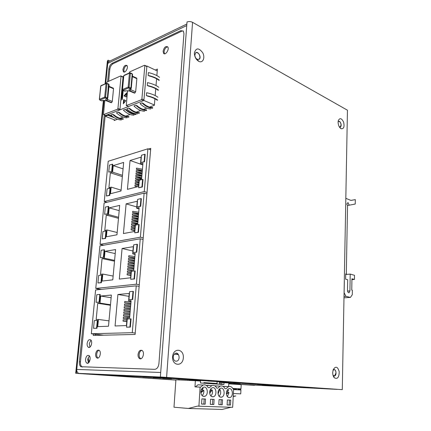 <?xml version="1.0" encoding="UTF-8"?>
<svg xmlns="http://www.w3.org/2000/svg" width="431" height="431" viewBox="0 0 431 431"><rect width="100%" height="100%" fill="white"/><g stroke="black" fill="none" stroke-linecap="round" stroke-linejoin="round"><path stroke-width="0.65" d="M103.645 335.189L91.329 333.75L95.612 289.95L136.25 285.85L139.143 286.389M136.25 285.85L132.269 332.684L135.221 333.05M97.735 320.508L96.986 328.282L93.527 328.336L96.56 328.228L97.309 320.448L97.735 320.508M99.082 302.066L99.814 294.416L100.24 294.486L99.502 302.131L96.059 302.303L99.502 302.131M96.161 319.554L97.735 303.284L100.014 303.106L100.692 296.022L111.376 295.063L108.488 326.229L97.751 326.633L98.44 319.441L96.161 319.554M130.631 318.832L131.062 318.897L130.356 327.107L126.536 327.172L127.247 318.999L130.631 318.832L129.925 327.054L126.536 327.172M132.99 291.345L133.416 291.421L132.721 299.491L128.923 299.69L129.623 291.658L132.99 291.345L132.295 299.421L128.923 299.69M129.235 293.463L128.589 300.886L131.11 300.687L129.629 317.879L127.097 318.008L126.439 325.545L115.055 325.981L117.911 294.475L129.235 293.463M91.329 333.75L132.269 332.684M96.986 328.282L96.56 328.228M97.309 320.448L94.276 320.594L93.527 328.336M99.814 294.416L96.797 294.691L96.059 302.303M110.433 305.256L97.735 303.284M108.984 320.874L98.44 319.441M100.692 296.022L111.128 297.74M100.014 303.106L110.481 304.739M130.356 327.107L129.925 327.054M132.721 299.491L132.295 299.421M128.589 300.886L131.056 301.291M128.982 296.361L117.911 294.475M129.634 317.766L123.368 317.173L123.25 318.493L127.01 319.021M129.86 315.142L123.6 314.544L123.481 315.858L129.72 316.758M130.087 312.523L123.832 311.915L123.713 313.229L129.946 314.151M130.313 309.911L124.063 309.296L123.945 310.606L130.173 311.548M130.539 307.303L124.295 306.678L124.176 307.987L130.394 308.946M130.76 304.695L124.521 304.065L124.408 305.369L130.62 306.349M130.986 302.099L124.753 301.452L124.64 302.756L130.841 303.758M126.908 320.163L123.137 319.813L123.018 321.133L126.779 321.65M123.25 318.493L127.026 318.848M123.481 315.858L129.747 316.456M123.713 313.229L129.973 313.833M123.945 310.606L130.2 311.22M124.176 307.987L130.426 308.607M124.408 305.369L130.652 305.999M124.64 302.756L130.873 303.397M123.018 321.133L126.795 321.478M101.296 289.373L95.763 288.414L99.927 245.848L140.247 238.79L143.081 239.491M140.247 238.79L136.39 284.212L139.278 284.756M102.099 275.15L101.371 282.704L97.939 282.968L100.951 282.628L101.678 275.075L102.099 275.15M103.402 257.21L104.119 249.775L104.528 249.867L103.817 257.296L100.401 257.673L103.817 257.296M100.536 274.358L102.066 258.546L104.324 258.201L104.986 251.311L115.589 249.571L112.787 279.838L102.131 281.06L102.799 274.073L100.536 274.358M134.741 270.937L135.162 271.024L134.483 278.992L130.695 279.288L131.385 271.358L134.741 270.937L134.057 278.911L130.695 279.288M137.031 244.275L137.446 244.372L136.778 252.205L133.012 252.625L133.691 244.83L137.031 244.275L136.358 252.108L133.012 252.625M133.303 246.661L132.678 253.864L135.178 253.482L133.739 270.156L131.234 270.474L130.598 277.79L119.306 279.089L122.075 248.504L133.303 246.661M95.763 288.414L136.39 284.212M101.371 282.704L100.951 282.628M101.678 275.075L98.672 275.447L97.939 282.968M104.119 249.775L101.118 250.276L100.401 257.673M114.517 261.181L102.066 258.546M113.137 276.061L102.799 274.073M104.986 251.311L115.217 253.579M104.324 258.201L114.587 260.383M134.483 278.992L134.057 278.911M136.778 252.205L136.358 252.108M132.678 253.864L135.097 254.409M132.926 250.998L122.075 248.504M131.148 271.433L127.441 270.986L127.328 272.263L131.013 273.006M133.825 269.181L127.668 268.432L127.554 269.709L131.283 270.469M134.041 266.638L127.894 265.879L127.781 267.155L133.89 268.421M134.262 264.095L128.115 263.336L128.002 264.607L134.106 265.895M134.483 261.563L128.341 260.793L128.228 262.064L134.327 263.368M134.698 259.031L128.562 258.255L128.454 259.521L134.542 260.847M134.919 256.51L128.788 255.718L128.675 256.984L134.758 258.331M130.927 273.987L127.215 273.545L127.102 274.827L130.792 275.554M127.328 272.263L131.04 272.71M127.554 269.709L132.538 270.312M127.781 267.155L133.933 267.91M128.002 264.607L134.154 265.367M128.228 262.064L134.37 262.829M128.454 259.521L134.591 260.297M128.675 256.984L134.806 257.77M127.102 274.827L130.814 275.264M103.699 245.185L100.073 244.355L104.124 202.969L144.126 193.126L146.906 193.982M144.126 193.126L140.382 237.201L143.216 237.907M106.338 231.081L105.633 238.418L102.228 238.882L105.223 238.321L105.929 230.978L106.338 231.081M107.605 213.614L108.3 206.39L108.704 206.503L108.009 213.728L104.62 214.293L108.009 213.728M104.787 230.434L106.274 215.058L108.515 214.557L109.156 207.861L119.683 205.382L116.963 234.782L106.382 236.775L107.033 229.982L104.787 230.434M138.728 224.476L139.143 224.583L138.48 232.314L134.736 232.826L135.404 225.133L138.728 224.476L138.065 232.207L134.736 232.826M140.953 198.594L141.363 198.718L140.711 206.32L136.983 206.95L137.645 199.386L140.953 198.594L140.301 206.201L136.983 206.95M137.257 201.234L136.649 208.227L139.127 207.672L137.731 223.856L135.248 224.352L134.628 231.452L123.428 233.564L126.116 203.863L137.257 201.234M100.073 244.355L140.382 237.201M105.633 238.418L105.223 238.321M105.929 230.978L102.939 231.571L102.228 238.882M108.3 206.39L105.32 207.101L104.62 214.293M118.487 218.318L106.274 215.058M117.173 232.503L107.033 229.982M109.156 207.861L119.198 210.64M108.515 214.557L118.584 217.256M138.48 232.314L138.065 232.207M140.711 206.32L140.301 206.201M136.649 208.227L139.019 208.906M136.762 206.923L126.116 203.863M135.043 226.658L131.396 226.13L131.288 227.369L134.903 228.306M135.754 224.249L131.617 223.646L131.509 224.885L135.118 225.833M137.888 222.062L131.838 221.168L131.724 222.407L137.414 223.921M138.098 219.594L132.053 218.695L131.945 219.929L137.931 221.545M138.313 217.132L132.274 216.227L132.161 217.461L138.141 219.088M138.523 214.676L132.489 213.76L132.382 214.994L138.356 216.637M138.734 212.219L132.705 211.298L132.597 212.526L138.566 214.191M134.828 229.136L131.18 228.613L131.067 229.858L134.688 230.784M131.288 227.369L134.935 227.897M131.509 224.885L135.151 225.418M131.724 222.407L137.78 223.296M131.945 219.929L137.99 220.828M132.161 217.461L138.206 218.366M132.382 214.994L138.416 215.904M132.597 212.526L138.631 213.447M131.067 229.858L134.72 230.38M106.936 202.279L104.264 201.519L108.203 161.269L147.898 148.792L150.618 149.794M147.898 148.792L144.261 191.579L147.036 192.447M110.46 188.234L109.776 195.372L106.403 196.019L109.372 195.254L110.061 188.115L110.46 188.234M111.688 171.231L112.362 164.206L112.76 164.335L112.087 171.36L108.725 172.109L112.087 171.36M108.914 187.727L110.363 172.783L112.588 172.125L113.213 165.617L123.665 162.433L121.014 191.008L110.514 193.729L111.15 187.124L108.914 187.727M142.602 179.377L143.011 179.511L142.365 187.011L138.658 187.733L139.305 180.26L142.602 179.377L141.961 186.887L138.658 187.733M144.762 154.25L145.161 154.395L144.53 161.776L140.84 162.606L141.481 155.257L144.762 154.25L144.126 161.636L140.84 162.606M141.093 157.126L140.506 163.92L142.963 163.198L141.605 178.913L139.143 179.576L138.54 186.472L127.431 189.349L130.049 160.494L141.093 157.126M104.264 201.519L144.261 191.579M109.776 195.372L109.372 195.254M110.061 188.115L107.093 188.913L106.403 196.019M112.362 164.206L109.409 165.111L108.725 172.109M122.35 176.629L110.363 172.783M121.095 190.146L111.15 187.124M113.213 165.617L123.067 168.877M112.588 172.125L122.469 175.315M142.365 187.011L141.961 186.887M144.53 161.776L144.126 161.636M140.506 163.92L142.828 164.723M142.817 164.895L130.049 160.494M138.83 183.153L135.242 182.545L135.135 183.751L138.68 184.877M139.041 180.745L135.453 180.131L135.35 181.338L138.89 182.475M141.621 178.746L135.668 177.723L135.56 178.93L139.1 180.072M141.826 176.354L135.878 175.32L135.776 176.521L141.648 178.439M142.031 173.957L136.094 172.923L135.986 174.119L141.853 176.058M142.241 171.57L136.304 170.525L136.196 171.721L142.058 173.671M142.445 169.184L136.514 168.133L136.406 169.329L142.262 171.296M138.62 185.562L135.027 184.958L134.925 186.17L137.085 186.849M135.135 183.751L138.723 184.355M135.35 181.338L138.933 181.947M135.56 178.93L139.224 179.555M135.776 176.521L141.724 177.55M135.986 174.119L141.928 175.153M136.196 171.721L142.138 172.761M136.406 169.329L142.343 170.374M134.925 186.17L137.828 186.655M152.693 108.213C148.943 108.062 145.366 106.274 141.966 102.853L140.027 103.612C143.426 107.017 146.998 108.795 150.748 108.946M141.966 102.853L143.254 103.402C146.33 106.123 149.492 107.518 152.746 107.594M123.201 119.279C119.473 119.193 115.934 117.539 112.577 114.317L110.815 115.007C114.167 118.213 117.706 119.861 121.429 119.947M112.577 114.317L113.854 114.824C116.893 117.377 120.023 118.665 123.255 118.687M135.9 114.517C132.161 114.398 128.605 112.69 125.227 109.382L123.385 110.104C126.762 113.396 130.313 115.099 134.052 115.206M125.227 109.382L126.509 109.91C129.564 112.534 132.71 113.865 135.954 113.908M128.88 117.151C125.146 117.049 121.601 115.368 118.234 112.114L116.435 112.814C119.802 116.058 123.347 117.728 127.075 117.825M118.234 112.114L119.516 112.626C122.56 115.212 125.701 116.515 128.934 116.548M139.31 113.234C135.571 113.111 132.01 111.387 128.627 108.057L126.768 108.784C130.146 112.098 133.707 113.816 137.446 113.935M128.627 108.057L129.909 108.585C132.969 111.23 136.121 112.577 139.364 112.626M146.567 110.514C142.823 110.374 139.256 108.612 135.862 105.234L133.955 105.978C137.349 109.345 140.915 111.096 144.66 111.23M135.862 105.234L137.15 105.773C140.215 108.461 143.372 109.835 146.621 109.894M154.384 104.975L143.884 100.466L107.96 114.576L112.168 116.225M114.377 117.798L107.895 115.26L107.96 114.576M123.191 90.515L122.339 99.453L120.847 100.062M122.162 86.302L122.711 86.071M123.282 103.785L123.675 99.609L125.874 100.725L123.282 103.785M126.229 96.97L124.031 95.871L126.622 92.8L126.229 96.97M143.884 100.466L146.906 66.035L146.583 66.18L146.852 66.627L144.482 65.264L129.688 71.891L129.208 73.028M123.632 76.395L122.776 76.772M105.369 115.368L105.277 116.284L107.895 115.26M158.92 80.344C156.685 78.534 153.511 77.09 149.412 76.018L148.135 75.425C152.978 76.508 156.717 78.092 159.351 80.166M159.583 77.375C156.954 75.285 153.22 73.69 148.383 72.602L148.135 75.425M157.261 100.256C155.004 98.537 151.804 97.169 147.671 96.145L146.384 95.585C151.265 96.625 155.036 98.123 157.698 100.089M157.929 97.261C155.273 95.278 151.507 93.764 146.632 92.719L146.384 95.585M158.096 90.268C155.844 88.5 152.66 87.094 148.544 86.049L147.262 85.473C152.127 86.534 155.882 88.075 158.527 90.095M158.759 87.283C156.119 85.246 152.369 83.695 147.51 82.628L147.262 85.473M157.245 70.959L146.906 66.035M105.277 116.284L115.152 120.125M122.657 86.599L122.108 86.836M124.263 99.911L123.977 102.966M126.52 93.877L124.624 96.124L124.031 95.871M124.624 96.124L126.235 96.927M122.937 90.408L122.183 98.343L120.96 98.844M122.183 98.343L121.59 98.096L122.377 89.853M121.009 98.333L121.59 98.096M122.544 87.784L121.995 88.016M177.971 354.557L178.003 354.088M178.132 378.914L178.062 379.889M187.76 379.582L187.711 380.341M222.224 383.822L220.268 383.692M207.758 382.863L212.154 383.154M217.105 383.482L203.841 382.604M189.042 380.401L189.22 379.663M222.655 382.006L222.52 382.583M179.226 378.978L179.156 379.943M236.587 389.328L233.149 389.101C231.986 386.893 230.434 386.063 228.5 386.618L226.124 388.692L224.944 388.622C223.743 386.365 222.143 385.524 220.149 386.106L217.741 388.191L216.782 388.137C215.543 385.831 213.9 384.985 211.847 385.594L209.401 387.695L208.168 387.62C206.891 385.276 205.199 384.42 203.082 385.061L200.604 387.173L200.103 387.14L198.912 406.207L232.665 407.311L233.613 389.139L233.155 389.112L236.587 389.322M89.432 361.706L87.989 358.059M219.411 382.437L228.796 382.981L228.602 386.58M231.097 407.257L222.105 409.45L188.309 408.464L173.984 407.203L175.907 379.792L195.362 380.697L194.968 386.855L200.103 387.14M224.012 382.653L223.91 384.522L200.431 382.987L200.55 381.052L195.362 380.697M195.469 386.882L197.948 384.791L200.803 384.937M206.379 385.47L209.439 385.47M214.859 385.896L217.623 385.971M223.118 386.445L225.855 386.478M188.309 408.464L197.57 406.094L198.912 406.207M219.088 399.602L222.531 399.752L222.251 404.801L218.803 404.677L219.088 399.602M209.665 392.102C209.886 389.915 210.732 388.482 212.197 387.814C216.195 386.133 217.526 395.523 213.464 396.752C211.082 397.08 209.822 395.529 209.665 392.102M200.862 391.634C201.094 389.43 201.956 387.986 203.448 387.302C207.543 385.562 208.938 395.055 204.768 396.331C202.322 396.682 201.018 395.119 200.862 391.634M226.388 392.997C226.598 390.831 227.406 389.43 228.823 388.794C232.638 387.216 233.861 396.407 229.987 397.544C227.74 397.829 226.539 396.315 226.388 392.997M218.005 392.549C218.221 390.373 219.045 388.956 220.489 388.304C224.395 386.672 225.672 395.965 221.701 397.145C219.39 397.452 218.156 395.922 218.005 392.549M201.891 398.858L205.501 399.014L205.188 404.186L201.568 404.057L201.891 398.858M214.121 399.386L213.824 404.493L210.29 404.37L210.597 399.235L214.121 399.386M230.736 400.108L230.472 405.092L227.11 404.973L227.379 399.963L230.736 400.108M213.717 383.256L213.679 383.854M207.99 385.395L208.011 385.109M222.251 404.801L220.909 404.693L221.189 399.693M218.808 404.617L220.909 404.693M205.188 404.186L203.852 404.079L204.165 398.955M201.573 403.998L203.852 404.079M210.296 404.31L213.824 404.493M212.483 404.391L212.779 399.332M227.115 404.914L230.472 405.092M229.136 404.989L229.4 400.049M198.007 380.875L198.001 380.277M219.438 384.231L219.401 381.818M217.116 384.08L217.079 381.683M200.474 382.987L200.469 382.362M200.458 381.042L200.453 380.525M211.255 388.396L210.204 389.877M209.676 391.973L211.271 390.001L210.851 389.08M211.271 390.001L212.262 390.06C212.866 392.517 212.37 394.473 210.781 395.927M202.538 387.846L203.146 388.573L201.126 390.152M200.851 391.93L202.829 390.373L202.468 389.101M202.829 390.373L203.82 390.432C204.062 392.679 203.464 394.381 202.031 395.545M227.816 389.446L228.565 390.621L226.609 391.612M226.377 393.325L227.977 392.506L227.746 391.036M227.977 392.506L228.969 392.571L227.396 396.655M219.163 389.295L219.864 389.338C221.211 391.935 220.941 394.257 219.067 396.288M212.262 390.06L209.692 393.234M203.82 390.432L200.889 392.743M228.969 392.571L226.399 393.886M219.864 389.338L218.064 393.891M233.591 389.581L240.934 390.017L240.74 393.886L233.386 393.492M233.489 396.191L233.677 396.45L235.741 395.96L233.241 396.245M104.792 100.385L103.478 114.63L117.496 109.221L117.938 108.477L119.963 109.296L123.029 77.214L120.707 75.915L106.99 82.057L106.527 83.199M117.938 108.477L121.036 76.319M103.699 114.673L105.714 115.46L119.522 110.034L117.496 109.221M107.556 98.548L107.464 99.48L112.281 101.463L113.531 88.748L108.93 86.776M112.281 101.463L111.629 102.562L106.813 100.59C105.52 99.981 105.32 99.426 106.204 98.941L106.958 98.624L105.159 97.88L99.917 100.094L101.716 100.827L102.783 100.563M99.841 100.116L101.716 100.827L102.459 100.515L106.441 100.746L111.252 102.718L111.629 102.562M111.252 102.718L106.322 100.779M113.181 88.096L113.531 88.748M122.797 76.783L123.029 77.214M119.963 109.296L119.522 110.034M105.714 115.46L103.634 114.689M109.108 84.977L108.741 84.433L106.953 83.662L105.595 97.131L107.394 97.875L108.515 83.997M107.793 98.123L107.394 97.875L106.958 98.624L107.798 98.106L109.118 84.907L108.666 84.061L106.635 83.248L101.172 85.543M127.56 90.618L126.283 105.59L141.427 99.755L141.896 98.979L144.843 65.674M126.536 105.643L128.567 106.484L143.469 100.633L141.427 99.755M141.896 98.979L143.938 99.857L146.852 66.627M136.487 78L136.864 78.668L135.668 91.83L134.569 93.15L129.58 91.076M128.567 106.484L126.455 105.665M143.938 99.857L143.469 100.633M134.978 92.983L130.119 90.876C128.821 90.219 128.659 89.626 129.623 89.098L130.992 88.721L131.288 88.242M125.906 90.855L124.774 91.135L122.366 89.68L122.964 90.354L128.621 87.962L129.09 87.181L128.158 87.127L129.462 73.173L123.821 75.689L122.501 89.524L128.158 87.127L128.621 87.962L130.442 88.754L130.905 87.978L132.193 74.051L130.388 73.227L129.09 87.181L131.293 88.22L132.549 74.611M124.155 75.285L129.612 72.844L130.313 72.855L129.462 73.173L130.388 73.227L130.313 72.855L132.118 73.685L132.554 74.531L131.945 73.604M151.981 377.481L142.785 376.969L151.981 377.481M161.878 378.159L152.79 377.653L161.878 378.159M171.522 378.822L162.53 378.321L171.522 378.822M270.458 385.616L262.49 385.169L270.458 385.616M277.521 386.095L269.628 385.659L277.521 386.095M284.428 386.569L276.605 386.133L284.428 386.569M291.189 387.038L283.436 386.602L291.189 387.038M169.534 378.267L160.057 377.739L169.534 378.267M179.463 378.951L170.094 378.429L179.463 378.951M189.134 379.625L179.867 379.108L189.134 379.625M198.551 380.271L189.381 379.765L198.551 380.271M207.72 380.907L198.659 380.401L207.72 380.907M216.664 381.527L207.694 381.026L216.648 381.559M225.375 382.13L216.502 381.634L225.375 382.13M233.877 382.717L225.095 382.227L233.877 382.717M242.168 383.294L233.478 382.809L242.168 383.294M250.255 383.854L241.656 383.374L250.255 383.854M258.153 384.398L249.635 383.924L258.153 384.398M265.862 384.931L257.431 384.463L265.862 384.931M273.389 385.454L265.043 384.985L273.389 385.454M280.748 385.96L272.484 385.503L280.748 385.96M287.935 386.462L279.746 386.004L287.935 386.462M294.96 386.946L286.852 386.494L294.96 386.946M301.829 387.421L293.797 386.973L301.829 387.421M308.542 387.884L300.59 387.442L308.542 387.884M188.078 379.097L178.294 378.553L188.078 379.097M198.028 379.792L188.358 379.253L198.028 379.792M207.71 380.465L198.147 379.932L207.71 380.465M217.132 381.123L207.677 380.6L217.132 381.123M226.302 381.764L216.955 381.241L226.302 381.764M235.234 382.389L225.989 381.871L235.234 382.389M243.935 382.997L234.793 382.486L243.935 382.997M252.415 383.585L243.375 383.084L252.415 383.585M260.685 384.166L251.736 383.665L260.685 384.166M268.75 384.727L259.893 384.236L268.75 384.727M276.61 385.276L267.85 384.786L276.61 385.276M284.288 385.815L275.614 385.33L284.288 385.815M291.776 386.338L283.189 385.858L291.776 386.338M299.092 386.844L290.591 386.375L299.092 386.844M306.231 387.345L297.816 386.876L306.231 387.345M313.208 387.83L304.879 387.367L313.208 387.83M162.223 377.098L337.279 389.344M337.279 389.382L326.445 388.59M174.286 354.18L178.493 354.611M161.986 377.109L79.266 373.391M337.182 389.382L241.118 384.42M319.63 388.309L311.775 387.846L319.63 388.283M326.272 388.778L318.52 388.32L326.272 388.751M344.342 280.985L344.127 292.697L345.915 296.345L350.425 297.412L352.289 294.675L352.359 290.252L351.755 290.101L351.938 278.776L354.438 279.45L354.503 275.296L350.209 274.1L349.929 290.914L349.142 292.687C348.183 292.827 347.634 292.035 347.499 290.316L347.682 279.741L345.608 279.191L345.705 273.911L346.314 274.078L347.537 205.539L346.826 204.003L347.989 202.554L349.218 205.204L355.241 204.025L355.311 199.618L350.969 200.431L345.818 198.319M345.7 274.132L346.314 274.078M343.981 297.805L350.425 297.412M344.003 296.469L345.915 296.345M350.893 200.399L355.311 199.618M347.521 205.495L349.218 205.204M345.694 274.504L350.209 274.1M351.922 279.66L354.438 279.45M332.694 372.529C332.694 374.776 333.233 376.527 334.316 377.782C337.511 379.436 339.143 377.378 339.208 371.608C337.629 366.485 335.625 365.849 333.195 369.706L332.694 372.529M338.098 122.129C338.227 125.259 339.219 127.452 341.072 128.702C343.787 129.041 344.628 126.854 343.604 122.135C341.557 118.067 339.779 117.598 338.27 120.718L338.098 122.129M186.747 25.564L187.016 22.003C188.81 21.318 190.658 21.426 192.555 22.331L347.451 110.212L342.284 389.656L160.364 376.969L186.747 25.564L107.75 63.379L108.547 61.687L109.42 61.267M194.397 52.814L194.386 53.724C194.742 57.231 196.191 59.769 198.745 61.347C202.769 63.519 205.398 57.856 202.764 52.83C198.88 47.652 196.089 47.647 194.397 52.814M172.599 356.728C171.91 366.135 182.814 367.04 183.342 357.789C184.064 348.598 173.262 347.359 172.599 356.728M163.419 377.168L184.247 378.644L99.572 374.895L78.275 373.472L175.886 380.05M241.134 384.447L254.522 385.352L241.15 384.479M109.905 61.035L108.073 60.195L105.708 83.517M78.523 373.246C77.241 372.47 76.648 371.199 76.75 369.426L160.704 372.481M78.501 373.472L76.357 373.332L104.006 100.337M342.284 389.656L160.364 376.969M104.259 114.932L79.401 361.765C79.234 364.152 79.735 365.806 80.904 366.727L154.718 369.34C157.019 369.06 158.419 367.137 158.92 363.57L183.94 33.715L183.385 31.113L180.799 30.649L112.108 63.303C110.39 64.364 109.318 66.223 108.892 68.879L107.594 81.788M108.073 60.195L107.389 61.051L105.083 83.797M76.357 373.332L175.886 380.083M176.214 353.194L178.386 354.6M334.192 369.615C335.307 369.895 335.905 371.021 335.981 372.982L334.58 375.924L334.203 375.994M333.378 375.67L333.023 375.277M338.75 121.391C340.097 121.542 340.873 122.781 341.072 125.119L340.14 127.037M195.981 52.604C198.308 52.528 199.634 54.144 199.962 57.442L199.267 59.241C201.778 57.328 197.958 50.599 195.615 52.841L194.828 55.168C195.022 57.097 195.825 58.492 197.226 59.365L199.267 59.241M339.283 126.822L340.442 126.913C342.252 125.89 340.264 120.201 338.54 121.494L338.098 122.016M332.958 375.024L333.314 375.514L334.677 375.924C336.988 375.185 336.078 368.65 333.815 369.696L332.953 370.515M173.214 356.949C173.413 360.246 174.717 361.62 177.125 361.054C180.815 359.465 178.811 351.459 175.218 353.442C174.059 354.099 173.391 355.263 173.214 356.949M183.223 30.919L181.753 31.172L113.046 63.734C111.327 64.795 110.255 66.649 109.83 69.299L108.623 81.324M105.212 115.309L80.468 361.851C80.301 364.233 80.807 365.887 81.976 366.808L82.488 367.045M163.096 51.241L163.538 53.293C165.299 55.863 169.701 49.172 167.734 46.887C165.655 45.896 164.109 47.351 163.096 51.241M122.9 69.596L123.341 71.675C125.006 73.89 128.772 67.43 126.935 65.496C125.13 64.715 123.789 66.083 122.9 69.596M95.628 354.067C95.51 355.866 95.903 357.127 96.797 357.854C99.383 359.858 101.856 351.992 99.162 350.338C97.406 349.703 96.226 350.947 95.628 354.067M138.055 354.444C137.952 356.286 138.394 357.611 139.369 358.43C142.295 360.828 145.215 352.569 142.16 350.527C140.086 349.686 138.717 350.99 138.055 354.444M149.557 107.093L154.363 105.272L154.907 98.764M155.176 95.563L155.753 88.732M156.022 85.543L156.588 78.771M156.857 75.587L157.401 69.089L155.268 70.016M114.231 119.77L114.161 120.502L117.469 119.252M120.093 118.256L123.11 117.113M125.766 116.106L130.076 114.474M132.775 113.45L133.465 113.191M136.185 112.162L140.673 110.46M143.437 109.415L146.755 108.154M85.58 359.238C85.457 361.049 85.839 362.309 86.733 363.021C89.26 364.933 91.609 357.127 88.98 355.564C87.294 354.977 86.162 356.2 85.58 359.238M87.137 343.512C87.014 345.253 87.38 346.476 88.236 347.176C90.715 349.121 93.166 341.427 90.58 339.822C88.878 339.213 87.73 340.442 87.137 343.512M93.414 333.993L93.274 335.431L135.102 334.461L150.742 148.35L148.56 149.034M106.231 202.08L106.193 202.462M102.082 244.813L102.018 245.481M97.81 288.77L97.713 289.734M88.506 362.864L87.714 359.422L89.341 355.893M89.998 347.052L89.255 343.733L90.936 340.156M95.423 335.383L95.531 334.24M99.847 289.519L99.884 289.131M141.799 350.311C140.328 350.818 139.445 352.229 139.143 354.546C139.046 356.389 139.482 357.714 140.458 358.527L140.818 358.737M99.001 350.236C97.756 350.759 96.991 352.068 96.7 354.163C96.582 355.963 96.975 357.224 97.875 357.945L98.036 358.042M126.967 65.534C125.351 65.991 124.311 67.489 123.842 70.027L124.257 72.063M167.713 46.86C165.806 47.254 164.583 48.875 164.049 51.725L164.518 53.805M239.862 383.929L228.786 383.191M237.907 389.382C242.297 389.586 240.299 389.279 240.988 388.891L232.756 388.396M228.748 383.859L241.198 384.641L240.988 388.891M87.687 359.89L89.034 362.326M233.694 396.132L233.677 396.45M99.464 99.302L104.701 97.077L106.064 83.609L100.838 85.941L99.464 99.302L99.917 100.094L99.464 99.302M105.159 97.88L105.595 97.131L104.701 97.077L105.159 97.88M106.953 83.662L106.877 83.291L106.064 83.609L106.953 83.662M100.811 86.227L100.989 85.629L100.719 86.055M106.726 98.931L107.464 99.48L106.813 100.59M102.459 100.515L106.441 100.746M107.271 98.683L106.204 98.941M136.864 78.668L132.36 76.626M130.895 88.786L130.814 89.713L135.668 91.83M122.873 90.375L124.774 91.135L125.577 90.801L129.715 91.043L134.569 93.15M123.686 75.824L122.366 89.648M130.087 89.125L130.814 89.713L130.119 90.876M129.623 89.098L130.749 88.824M125.577 90.801L129.715 91.043M79.713 373.537L175.891 380.018M347.564 291.081L349.929 290.914M192.555 22.331L166.592 377.33M163.699 377.2L79.584 373.548M181.753 31.172L180.799 30.649M80.468 361.851L79.401 361.765M109.83 69.299L108.892 68.879M113.046 63.734L112.108 63.303M228.786 383.207L240.234 383.989L241.198 384.641M223.371 386.348L228.5 386.618M215.021 385.837L220.149 386.106M206.713 385.325L211.847 385.594M197.948 384.791L203.082 385.061M211.643 396.628L213.464 396.752M202.861 396.202L204.768 396.331M228.328 397.43L229.987 397.544M219.966 397.026L221.701 397.145M236.565 389.753L236.587 389.312M120.96 75.958L122.954 76.853M99.345 99.41L100.719 86.081M101.641 100.843L101.975 100.876M113.412 88.193L108.978 86.292M144.768 65.318L146.777 66.272M136.746 78.113L132.409 76.147M125.044 91.189L124.688 91.156M349.142 292.687L348.631 292.724M103.397 100.38L75.7 373.311M108.547 61.687L186.865 24.028M197.226 59.365L198.745 61.347M194.828 55.168L194.386 53.724M339.461 126.929L341.072 128.702M338.173 121.203L338.27 120.718M333.314 375.514L334.316 377.782M81.976 366.808L80.904 366.727M89.562 347.305L88.236 347.176M88.069 363.128L86.733 363.021M140.458 358.527L139.369 358.43M97.875 357.945L96.797 357.854M124.209 72.069L123.341 71.675M164.491 53.778L163.538 53.293"/></g></svg>
